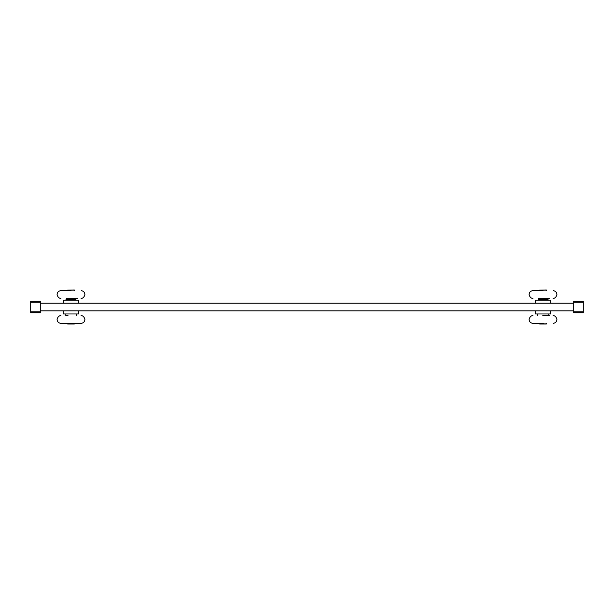 <?xml version="1.0" encoding="UTF-8"?>
<svg xmlns="http://www.w3.org/2000/svg" width="614" height="614" viewBox="0 0 614 614"><rect width="100%" height="100%" fill="white"/><g stroke="black" fill="none" stroke-linecap="round" stroke-linejoin="round"><path stroke-width="0.92" d="M573.706 303.209L40.294 303.209L40.294 310.884L573.706 310.884L573.706 312.802L583.3 312.802L583.3 301.29L573.706 301.29L573.706 310.884M63.319 310.884L63.319 313.954L78.669 313.954L78.669 310.884M63.319 303.209L63.319 300.139L78.669 300.139L78.669 303.209M535.331 310.884L535.331 313.954L550.681 313.954L550.681 310.884M535.331 303.209L535.331 300.139L550.681 300.139L550.681 303.209M40.294 303.209L40.294 301.29L30.7 301.29L30.7 312.802L40.294 312.802L40.294 310.884M74.363 290.13L67.624 290.13L74.325 289.977L74.363 290.668M67.624 290.668L67.624 290.13M74.363 323.332L74.325 324.023L67.663 324.023L67.624 323.332M74.363 323.87L67.624 323.87M76.75 313.954L76.75 315.657M65.237 315.657L65.237 313.954M75.223 298.343L75.307 299.494L66.68 299.494L66.765 298.343M75.307 298.65L66.68 298.65M546.376 290.13L539.637 290.13L546.337 289.977L546.376 290.668M539.637 290.668L539.637 290.13M546.376 323.332L546.337 324.023L539.675 324.023L539.637 323.332M546.376 323.87L539.637 323.87M548.762 313.954L548.762 315.657M537.25 315.657L537.25 313.954M547.235 298.343L547.32 299.494L538.24 299.494L538.693 299.494L538.777 298.343M547.32 298.65L538.693 298.65M68 315.657L66.512 315.657M66.297 323.302L81.547 323.302C83.619 322.872 84.74 321.606 84.901 319.495M80.587 323.302L61.4 323.302M543.229 315.657L542.784 315.657L543.229 315.657M543.344 315.657L549.722 315.657M543.359 323.302L542.653 323.302L543.359 323.302M543.321 323.332L533.413 323.302M70.994 298.343C62.336 298.343 62.336 298.343 70.994 298.343C79.651 298.343 79.651 298.343 70.994 298.343C57.992 298.343 57.992 298.343 70.994 298.343L77.709 298.343M70.994 290.698C57.386 290.698 57.386 290.698 70.994 290.698C84.602 290.698 84.602 290.698 70.994 290.698M61.4 290.698L70.994 290.668C83.374 290.668 83.374 290.668 70.994 290.668M543.006 298.343C534.349 298.343 534.349 298.343 543.006 298.343C551.664 298.343 551.664 298.343 543.006 298.343C530.005 298.343 530.005 298.343 543.006 298.343L549.722 298.343M543.006 290.698C529.398 290.698 529.398 290.698 543.006 290.698C556.614 290.698 556.614 290.698 543.006 290.698M533.413 290.698L543.006 290.668C555.386 290.668 555.386 290.668 543.006 290.668M75.307 299.494L75.798 299.494M74.248 300.031L69.397 300.031M543.398 300.031L538.954 300.031M40.294 311.843L30.7 311.843M30.7 302.249L40.294 302.249M573.706 302.249L583.3 302.249M583.3 311.843L573.706 311.843M538.087 300.031L547.926 299.494M84.909 319.495C84.218 316.855 82.936 315.573 81.071 315.657M60.441 323.302C58.368 322.872 57.248 321.606 57.079 319.495C57.77 316.855 59.051 315.573 60.916 315.657M553.559 323.302C555.632 322.872 556.752 321.606 556.921 319.495C556.23 316.855 554.949 315.573 553.084 315.657M532.453 323.302C530.381 322.872 529.26 321.606 529.099 319.495C529.782 316.855 531.064 315.573 532.929 315.657M84.909 294.505C84.218 297.145 82.936 298.427 81.071 298.343M60.441 290.698C58.368 291.128 57.248 292.394 57.079 294.505C57.77 297.145 59.051 298.427 60.916 298.343M84.901 294.505C84.74 292.394 83.619 291.128 81.547 290.698M553.559 290.698C555.632 291.128 556.752 292.394 556.913 294.505C556.23 297.145 554.949 298.427 553.084 298.343M529.099 294.505C529.782 297.145 531.064 298.427 532.929 298.343M529.091 294.505C529.26 292.394 530.381 291.128 532.453 290.698M75.952 300.031L75.952 299.647M65.967 300.031L65.967 299.647M548.079 300.031L548.079 299.647"/></g></svg>
